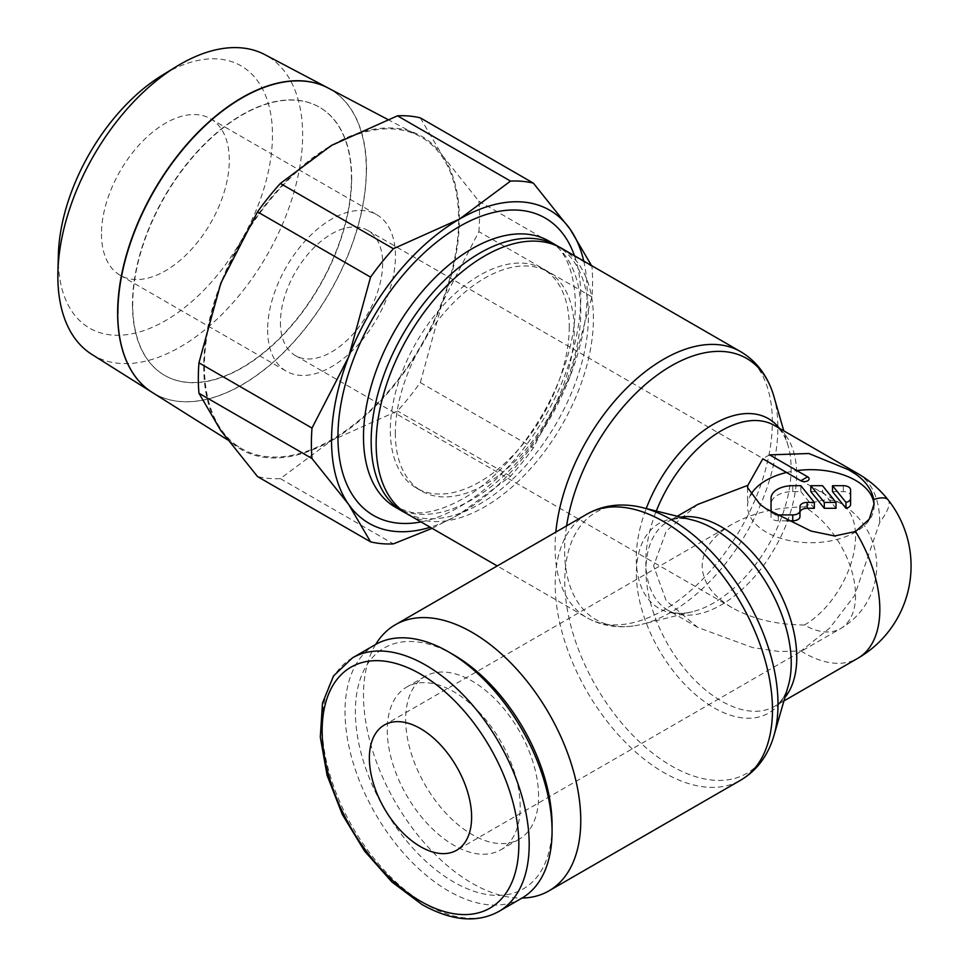 <?xml version="1.0" encoding="UTF-8"?>
<svg xmlns="http://www.w3.org/2000/svg" width="967" height="967" viewBox="0 0 967 967"><rect width="100%" height="100%" fill="white"/><g stroke="black" fill="none" stroke-linecap="round" stroke-linejoin="round"><path stroke-width="0.73" stroke-dasharray="4.83 3.63" d="M375.341 644.651A146.404 84.528 -120 0 0 345.026 711.676A146.404 84.528 -120 0 0 408.932 859.01A146.404 84.528 -120 0 0 521.745 898.234M453.728 654.889A139.079 80.297 -120 0 0 355.373 711.676A139.079 80.297 -120 0 0 453.728 882.013A139.079 80.297 -120 0 0 552.072 825.238M538.583 796.204A93.992 54.261 -120 0 0 497.558 701.607A93.992 54.261 -120 0 0 425.129 676.429A93.992 54.261 -120 0 0 405.669 719.46A93.992 54.261 -120 0 0 446.694 814.045A93.992 54.261 -120 0 0 519.122 839.223A93.992 54.261 -120 0 0 538.583 796.204M520.186 806.829A93.992 54.261 -120 0 0 479.161 712.232A93.992 54.261 -120 0 0 406.732 687.053A93.992 54.261 -120 0 0 387.259 730.085A93.992 54.261 -120 0 0 428.296 824.67A93.992 54.261 -120 0 0 500.713 849.848A93.992 54.261 -120 0 0 520.186 806.829M375.643 644.481A153.632 88.698 -120 0 0 363.495 695.104A153.632 88.698 -120 0 0 522.035 898.065M633.337 505.826A150.779 87.054 -120 0 0 564.764 581.24A150.779 87.054 -120 0 0 671.376 765.9A150.779 87.054 -120 0 0 770.977 744.227M692.602 520.065A109.501 63.218 -120 0 0 686.183 518.82A109.501 63.218 -120 0 0 636.383 573.588A109.501 63.218 -120 0 0 713.815 707.699A109.501 63.218 -120 0 0 786.135 691.949A109.501 63.218 -120 0 0 788.274 685.772M561.597 248.289A153.632 88.698 -60 0 1 593.412 318.627A153.632 88.698 -60 0 1 526.35 473.238A153.632 88.698 -60 0 1 407.965 514.396M773.793 396.083A150.779 87.054 -60 0 1 777.867 427.45A150.779 87.054 -60 0 1 671.255 612.111A150.779 87.054 -60 0 1 642.052 624.259A150.779 87.054 -60 0 1 633.204 625.975A150.779 87.054 -60 0 1 564.631 550.549A150.779 87.054 -60 0 1 566.602 525.879M779.426 428.321A109.501 63.218 -60 0 1 786.014 439.84A109.501 63.218 -60 0 1 788.153 446.017A109.501 63.218 -60 0 1 791.115 468.802A109.501 63.218 -60 0 1 713.682 602.9A109.501 63.218 -60 0 1 692.481 611.724A109.501 63.218 -60 0 1 686.062 612.969A109.501 63.218 -60 0 1 636.262 558.201A109.501 63.218 -60 0 1 646.234 508.533M697.715 504.448L666.287 531.028L653.619 565.937L666.142 600.664L697.715 627.414L752.471 647.552L778.749 651.48L801.027 650.996L829.638 628.175L854.562 595.575L879.74 522.41A106.636 21.117 141.8 0 0 879.837 522.277A106.636 21.117 141.8 0 0 888.153 499.939A106.636 106.636 0 0 0 888.153 499.927M406.116 513.272A153.632 88.698 120 0 0 523.365 468.306A153.632 88.698 120 0 0 588.432 315.834A153.632 88.698 120 0 0 558.467 246.621M569.261 326.906A126.52 73.045 -60 0 1 514.033 454.224A126.52 73.045 -60 0 1 416.535 488.13A126.52 73.045 -60 0 1 390.33 430.206A126.52 73.045 -60 0 1 445.557 302.876A126.52 73.045 -60 0 1 543.055 268.983A126.52 73.045 -60 0 1 569.261 326.906M395.322 433.083A126.52 73.045 120 0 0 421.515 491.006A126.52 73.045 120 0 0 519.013 457.113A126.52 73.045 120 0 0 574.241 329.783A126.52 73.045 120 0 0 548.047 271.86A126.52 73.045 120 0 0 450.549 305.753A126.52 73.045 120 0 0 395.322 433.083M583.754 261.078A180.744 104.351 -60 0 1 587.15 292.965A180.744 104.351 -60 0 1 570.034 376.634L591.937 296.905A198.815 114.795 120 0 0 592.553 281.324A198.815 114.795 120 0 0 591.937 266.457L591.538 265.574M591.937 296.905L478.883 231.633L442.221 302.852A180.744 104.351 120 0 0 459.349 219.171A180.744 104.351 120 0 0 442.221 155.264L478.883 201.184A198.815 114.795 -60 0 1 479.511 216.052A198.815 114.795 -60 0 1 478.883 231.633M420.319 117.865L442.221 155.264A180.744 104.351 120 0 0 331.536 145.376A180.744 104.351 120 0 0 220.863 283.077A180.744 104.351 120 0 0 203.735 366.747A180.744 104.351 120 0 0 220.863 430.653A180.744 104.351 120 0 0 331.536 440.541A180.744 104.351 120 0 0 442.221 302.852L420.319 382.581A198.815 114.795 -60 0 1 397.485 410.987L331.536 440.541L280.357 478.617A198.815 114.795 -60 0 1 257.524 476.574M152.242 392.421A175.825 101.511 120 0 0 288.384 347.806A175.825 101.511 120 0 0 366.408 169.527M204.412 366.36A179.789 103.795 120 0 0 239.683 447.467A179.789 103.795 120 0 0 378.895 401.849A179.789 103.795 120 0 0 458.672 219.569A179.789 103.795 120 0 0 419.424 136.154A179.789 103.795 120 0 0 281.602 186.8A179.789 103.795 120 0 0 204.412 366.36M58.358 254.901A151.432 87.429 120 0 0 58.31 258.854A151.432 87.429 120 0 0 165.393 320.681A151.432 87.429 120 0 0 272.476 135.211A151.432 87.429 120 0 0 161.985 75.414M91.805 354.369A173.093 99.939 120 0 0 225.831 310.455A173.093 99.939 120 0 0 302.647 134.945A173.093 99.939 120 0 0 264.861 54.636M327.898 87.876A175.825 101.511 -60 0 1 366.275 169.455A175.825 101.511 -60 0 1 288.299 347.685A175.825 101.511 -60 0 1 152.182 392.384M132.467 304.436A154.829 89.387 120 0 0 164.535 375.317A154.829 89.387 120 0 0 283.851 333.845A154.829 89.387 120 0 0 351.432 178.025A154.829 89.387 120 0 0 319.364 107.156A154.829 89.387 120 0 0 200.048 148.628A154.829 89.387 120 0 0 132.467 304.436M351.686 178.17A154.829 89.387 -60 0 1 284.105 333.99A154.829 89.387 -60 0 1 164.789 375.462A154.829 89.387 -60 0 1 132.721 304.593A154.829 89.387 -60 0 1 200.314 148.773A154.829 89.387 -60 0 1 319.618 107.301A154.829 89.387 -60 0 1 351.686 178.17M101.487 233.929A90.378 52.182 120 0 0 120.21 275.305A90.378 52.182 120 0 0 189.846 251.094A90.378 52.182 120 0 0 229.3 160.135A90.378 52.182 120 0 0 210.576 118.772A90.378 52.182 120 0 0 140.94 142.983A90.378 52.182 120 0 0 101.487 233.929M267.641 329.856A90.378 52.182 120 0 0 286.353 371.231A90.378 52.182 120 0 0 356.001 347.008A90.378 52.182 120 0 0 395.443 256.062A90.378 52.182 120 0 0 376.731 214.698A90.378 52.182 120 0 0 307.083 238.909A90.378 52.182 120 0 0 267.641 329.856M280.418 322.47A72.295 41.738 120 0 0 295.394 355.578A72.295 41.738 120 0 0 351.106 336.202A72.295 41.738 120 0 0 382.666 263.447A72.295 41.738 120 0 0 367.69 230.351A72.295 41.738 120 0 0 311.978 249.716A72.295 41.738 120 0 0 280.418 322.47M804.423 625.008C776.38 624.742 752.278 618.989 732.128 607.723C712.619 596.083 702.634 582.17 702.175 565.973C702.634 549.788 712.619 535.875 732.128 524.235C752.278 512.969 776.38 507.204 804.423 506.95A72.295 41.738 60 0 1 851.661 570.651A72.295 41.738 60 0 1 840.577 628.586A72.295 41.738 60 0 1 804.423 625.008A72.295 41.738 120 0 0 855.553 536.467A72.295 41.738 120 0 0 840.577 503.36A72.295 41.738 120 0 0 804.423 506.95M769.611 454.877A63.266 36.528 0 0 0 762.818 458.805M874.047 505.125A63.266 36.528 180 0 1 874.071 506.212A63.266 36.528 180 0 1 835.029 539.949A63.266 36.528 180 0 1 766.082 532.031A63.266 36.528 180 0 1 747.551 506.212A63.266 36.528 180 0 1 750.501 495.177M786.509 472.488A63.266 36.528 180 0 1 796.82 470.591M832.502 491.599L843.345 491.599A7.228 4.17 180 0 1 850.585 495.769L850.585 489.87M771.05 498.223L771.05 504.121A21.685 12.523 180 0 1 792.747 491.599L800.845 491.599L800.845 485.7M800.845 491.599L814.335 508.291M799.975 510.745L799.975 516.644M786.884 520.814L778.278 520.814A7.228 4.17 180 0 1 771.05 516.644L771.05 511.954M775.389 514.565A7.228 4.17 180 0 1 771.545 512.256M771.05 516.644L771.05 510.745M810.817 491.599L822.53 491.599L822.53 485.7M822.53 491.599L836.02 508.291M850.585 504.121L850.585 498.223L850.585 504.121M366.529 169.6A175.825 101.511 120 0 0 328.151 88.021M432.116 528.333L459.349 514.323L510.54 476.248A198.815 114.795 120 0 0 533.373 447.854L570.034 376.634A180.744 104.351 -60 0 1 459.349 514.323A180.744 104.351 -60 0 1 430.242 527.257M280.357 478.617L393.4 543.877M510.54 476.248L397.485 410.987M420.319 382.581L533.373 447.854M478.883 201.184L591.937 266.457M352.472 657.862A146.404 84.528 -120 0 0 322.144 724.875A146.404 84.528 -120 0 0 425.673 904.193A146.404 84.528 -120 0 0 498.875 911.434M587.017 514.093A153.632 88.698 -120 0 0 555.203 584.419A153.632 88.698 -120 0 0 663.833 772.585A153.632 88.698 -120 0 0 740.649 780.2M680.768 517.127A106.636 61.574 -120 0 0 668.028 521.588A106.636 61.574 -120 0 0 645.944 570.409A106.636 61.574 -120 0 0 721.346 701.015A106.636 61.574 -120 0 0 774.676 706.297A106.636 61.574 -120 0 0 784.902 697.497M740.529 351.601A153.632 88.698 -60 0 1 772.343 421.926A153.632 88.698 -60 0 1 663.713 610.092A153.632 88.698 -60 0 1 586.896 617.695A153.632 88.698 -60 0 1 555.07 547.37A153.632 88.698 -60 0 1 555.832 532.104M786.014 439.84C782.738 432.479 778.918 427.692 774.543 425.504A106.636 61.574 -60 0 1 796.627 474.313A106.636 61.574 -60 0 1 721.225 604.919A106.636 61.574 -60 0 1 667.907 610.201A106.636 61.574 -60 0 1 645.823 561.392A106.636 61.574 -60 0 1 656.303 511.047M857.62 473.467A106.636 61.574 -60 0 1 879.704 522.361M395.31 507.179A153.632 88.698 120 0 0 472.126 499.564A153.632 88.698 120 0 0 580.768 311.41A153.632 88.698 120 0 0 548.942 241.073C574.035 252.049 586.764 308.944 561.815 373.335C542.838 425.903 502.199 476.743 463.096 498.67C442.668 509.923 425.371 514.492 411.205 512.389L395.31 507.179M420.983 521.914A171.703 99.142 120 0 0 459.349 506.95A171.703 99.142 120 0 0 580.768 296.651A171.703 99.142 120 0 0 574.471 255.723M801.027 650.996A106.636 61.574 -120 0 0 804.423 653.051A106.636 61.574 -120 0 0 857.741 658.334M843.345 491.599L843.345 485.7M792.747 491.599L792.747 485.7M778.278 520.814L778.278 516.233M425.129 676.429L406.732 687.053M686.183 518.82C678.169 517.974 672.125 518.892 668.028 521.588L677.275 516.257M633.204 625.975C616.233 628.284 600.797 625.528 586.896 617.695L497.231 565.937M788.153 446.017L783.778 430.835M416.535 488.13L421.515 491.006M227.499 439.804L239.683 447.467M367.69 230.351L840.577 503.36A72.295 72.295 0 0 1 840.577 628.586L456.642 850.247M120.21 275.305L286.353 371.231M295.394 355.578L732.128 607.723M747.551 487.622L747.551 506.212M874.071 503.94L874.071 506.212M783.911 700.954L774.676 706.297C779.051 704.097 782.871 699.31 786.135 691.949M210.576 118.772L376.731 214.698M732.128 524.235L384.346 725.02M387.658 119.4L419.424 136.154M543.055 268.983L548.047 271.86M697.715 627.414L667.907 610.201C671.992 612.897 678.048 613.815 686.062 612.969M692.481 611.724L642.052 624.259M519.122 839.223L500.713 849.848"/><path stroke-width="1.45" d="M448.555 651.903L453.728 654.889A139.079 80.297 -120 0 1 552.072 825.238L552.072 831.209A146.404 84.528 -120 0 0 448.555 651.903A146.404 84.528 -120 0 0 375.341 644.651L352.472 657.862L333.53 675.921L322.495 703.118L320.307 737.192L327.112 775.377L342.282 814.432L364.511 851.02L391.865 881.94L422.011 904.556C451.468 921.019 477.082 923.316 498.875 911.434A146.404 84.528 -120 0 0 529.191 844.421A146.404 84.528 -120 0 0 425.673 665.115A146.404 84.528 -120 0 0 352.472 657.862M522.035 898.065A153.632 88.698 -120 0 0 548.942 890.873A153.632 88.698 -120 0 0 580.768 820.548A153.632 88.698 -120 0 0 513.707 665.937A153.632 88.698 -120 0 0 395.31 624.779A153.632 88.698 -120 0 0 375.643 644.481M587.017 514.093A153.632 88.698 -120 0 1 663.833 521.697A153.632 88.698 -120 0 1 772.476 709.863A153.632 88.698 -120 0 1 740.649 780.2C754.381 772.077 764.486 760.074 770.977 744.227A150.779 87.054 -120 0 0 773.914 735.706A150.779 87.054 -120 0 0 778 704.351A150.779 87.054 -120 0 0 671.376 519.678A150.779 87.054 -120 0 0 642.185 507.53A150.779 87.054 -120 0 0 633.337 505.826C616.366 503.505 600.918 506.261 587.017 514.093L395.31 624.779M773.914 735.706L788.274 685.772A109.501 63.218 -120 0 0 791.236 662.999A109.501 63.218 -120 0 0 713.815 528.889A109.501 63.218 -120 0 0 692.602 520.065L642.185 507.53M497.231 565.937L407.965 514.396A153.632 88.698 -60 0 1 376.151 444.058A153.632 88.698 -60 0 1 443.212 289.447A153.632 88.698 -60 0 1 561.597 248.289L740.529 351.601C754.26 359.724 764.365 371.715 770.844 387.574A150.779 87.054 -60 0 1 773.793 396.083L783.778 430.835M566.602 525.879A150.779 87.054 -60 0 1 671.255 365.889A150.779 87.054 -60 0 1 770.844 387.574M646.234 508.533A109.501 63.218 -60 0 1 713.682 424.09A109.501 63.218 -60 0 1 779.426 428.321M747.866 485.325L762.818 458.805L800.894 480.792A4.811 2.78 0 0 0 807.699 480.792A4.811 2.78 0 0 0 807.699 476.864L769.611 454.877L808.871 453.511L848.555 469.769L855.553 474.06C865.755 481.3 871.799 489.749 873.684 499.407L874.071 503.94L869.273 519.17L855.553 531.487L834.63 535.972L810.938 531.04L766.082 508.739L760.159 504.472L747.551 487.622L747.866 485.325L697.715 504.448L677.275 516.257M558.467 246.621A153.632 88.698 120 0 0 556.617 245.509A153.632 88.698 120 0 0 438.22 286.667A153.632 88.698 120 0 0 371.159 441.278A153.632 88.698 120 0 0 402.985 511.603A153.632 88.698 120 0 0 406.116 513.272M198.948 393.255L312.003 458.515L348.664 504.436L370.566 541.846L257.524 476.574L220.863 430.653L198.948 393.255A198.815 114.795 -60 0 1 198.332 378.387A198.815 114.795 -60 0 1 198.948 362.806L220.863 283.077L257.524 211.858A198.815 114.795 -60 0 1 280.357 183.452L331.536 145.376L397.485 115.822A198.815 114.795 -60 0 1 420.319 117.865L533.373 183.138A198.815 114.795 120 0 0 510.54 181.095L459.349 219.171A180.744 104.351 -60 0 1 570.034 229.058A180.744 104.351 -60 0 1 583.754 261.078M430.242 527.257A180.744 104.351 -60 0 1 348.664 504.436A180.744 104.351 -60 0 1 331.536 440.541A180.744 104.351 -60 0 1 348.664 356.859L312.003 428.079A198.815 114.795 120 0 0 311.386 443.66A198.815 114.795 120 0 0 312.003 458.515M117.744 313.09A175.825 101.511 120 0 0 152.242 392.421L227.499 439.804M57.851 276.272A173.093 99.939 120 0 0 91.805 354.369L152.121 392.348A175.825 101.511 -60 0 1 117.623 313.018A175.825 101.511 -60 0 1 193.11 137.423A175.825 101.511 -60 0 1 327.898 87.876L264.861 54.636A173.093 99.939 120 0 0 176.357 66.59A173.093 99.939 120 0 0 57.911 271.751A173.093 99.939 120 0 0 57.851 276.272M420.5 728.61A72.295 41.738 60 0 1 467.726 792.311A72.295 41.738 60 0 1 456.642 850.247A72.295 41.738 60 0 1 420.5 846.669A72.295 41.738 60 0 1 373.262 782.956A72.295 41.738 60 0 1 384.346 725.02A72.295 41.738 60 0 1 420.5 728.61M750.501 495.177A63.266 36.528 180 0 1 786.509 472.488M796.82 470.591A63.266 36.528 180 0 1 855.553 480.381A63.266 36.528 180 0 1 874.047 505.125M843.345 485.7A7.228 4.17 180 0 1 850.585 489.87L850.585 498.223A7.228 4.17 180 0 1 850.597 498.501A7.228 4.17 180 0 1 845.992 502.393L832.502 485.7L843.345 485.7M771.545 512.256A7.228 4.17 180 0 1 771.05 510.745L771.05 498.223A21.685 12.523 180 0 1 792.747 485.7L800.845 485.7L814.335 502.393L814.335 508.291L807.203 508.291A7.228 4.17 0 0 0 799.975 512.474L799.975 516.644A7.228 4.17 180 0 1 792.747 520.814L786.884 520.814M814.335 502.393L807.203 502.393A7.228 4.17 0 0 0 799.975 506.563L799.975 510.745A7.228 4.17 180 0 1 792.747 514.915L778.278 514.915A7.228 4.17 180 0 1 775.389 514.565M771.05 511.954L771.05 504.121M836.02 502.393L824.307 502.393L810.817 485.7L822.53 485.7L836.02 502.393L836.02 508.291L824.307 508.291L824.307 502.393M824.307 508.291L810.817 491.599L810.817 485.7M850.585 495.769L850.585 498.223M850.585 504.121A7.228 4.17 180 0 1 850.597 504.399A7.228 4.17 180 0 1 845.992 508.291L845.992 502.393M845.992 508.291L832.502 491.599L832.502 485.7M387.658 119.4L328.151 88.021A175.825 101.511 120 0 0 193.364 137.556A175.825 101.511 120 0 0 117.877 313.163M176.357 66.59L161.985 75.414A151.432 87.429 120 0 0 58.358 254.901L57.911 271.751M348.664 356.859A180.744 104.351 -60 0 1 459.349 219.171L393.4 248.724A198.815 114.795 120 0 0 370.566 277.13L348.664 356.859M591.538 265.574L570.034 229.058L533.373 183.138M370.566 541.846A198.815 114.795 120 0 0 393.4 543.877L432.116 528.333M312.003 428.079L198.948 362.806M257.524 211.858L370.566 277.13M393.4 248.724L280.357 183.452M397.485 115.822L510.54 181.095M498.875 911.434L521.745 898.234A146.404 84.528 -120 0 0 552.072 831.209M420.5 674.072A139.079 80.297 -120 0 0 322.144 730.859A139.079 80.297 -120 0 0 420.5 901.196A139.079 80.297 -120 0 0 518.844 844.421A139.079 80.297 -120 0 0 420.5 674.072M784.902 697.497A106.636 61.574 -120 0 0 796.76 657.475A106.636 61.574 -120 0 0 721.346 526.87A106.636 61.574 -120 0 0 680.768 517.127M555.832 532.104A153.632 88.698 -60 0 1 663.713 359.204A153.632 88.698 -60 0 1 740.529 351.601M656.303 511.047A106.636 61.574 -60 0 1 721.225 430.786A106.636 61.574 -60 0 1 774.543 425.504L857.62 473.467A106.636 61.574 -60 0 0 848.555 469.769M800.894 480.792A106.636 61.574 -60 0 1 804.302 478.738A106.636 61.574 -60 0 1 807.699 476.864M556.617 245.509L548.942 241.073A153.632 88.698 120 0 0 472.126 248.688A153.632 88.698 120 0 0 363.495 436.842A153.632 88.698 120 0 0 395.31 507.179L402.985 511.603M574.471 255.723A171.703 99.142 120 0 0 459.349 226.544A171.703 99.142 120 0 0 339.502 413.513A171.703 99.142 120 0 0 420.983 521.914M873.684 499.407A106.636 21.117 141.8 0 1 888.153 499.927A106.636 21.117 141.8 0 0 888.153 499.927A106.636 106.636 0 0 1 857.741 658.334A106.636 61.574 -120 0 0 879.837 609.512A106.636 61.574 -120 0 0 855.553 531.487M792.747 520.814L792.747 514.915M807.203 508.291L807.203 502.393M778.278 516.233L778.278 514.915M850.597 504.399L850.597 498.501M857.741 658.334L783.911 700.954M888.153 499.927A106.636 106.636 0 0 0 857.62 473.467M740.649 780.2L548.942 890.873"/></g></svg>
